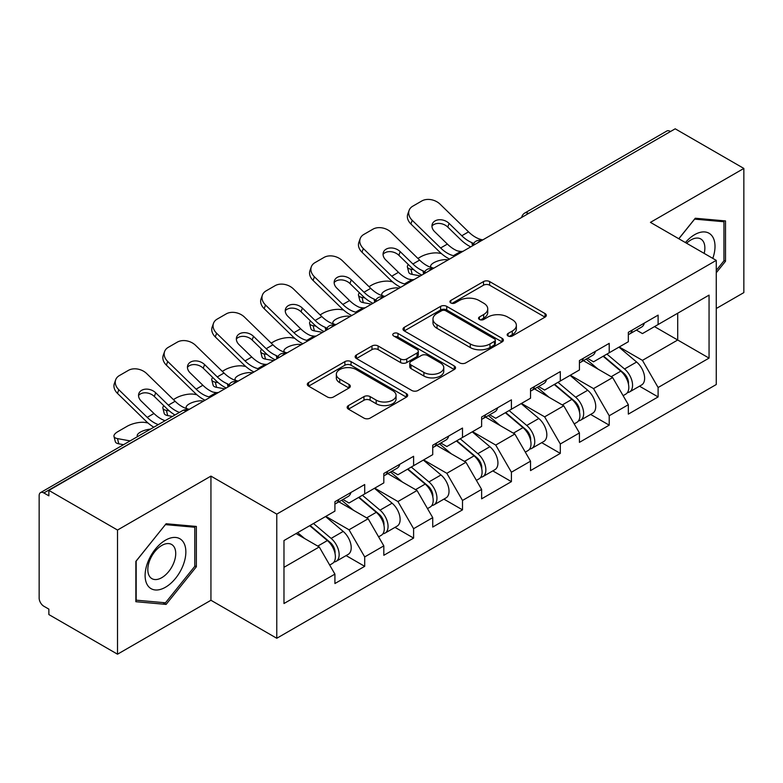 <?xml version="1.0" encoding="UTF-8"?>
<svg xmlns="http://www.w3.org/2000/svg" width="783" height="783" viewBox="0 0 783 783"><rect width="100%" height="100%" fill="white"/><g stroke="black" fill="none" stroke-linecap="round" stroke-linejoin="round"><path stroke-width="1.17" d="M508.05 335.985A3.044 1.762 0 0 0 512.356 335.985L545.046 317.115A4.355 2.515 0 0 0 546.319 315.334A4.355 2.515 0 0 0 545.046 313.562L489.659 281.586A4.355 2.515 0 0 0 483.502 281.586L450.812 300.457A3.044 1.762 0 0 0 449.922 301.7A3.044 1.762 0 0 0 450.812 302.943A3.044 1.762 0 0 0 455.119 302.943L459.357 300.506A13.928 8.036 0 0 1 479.049 300.506L483.659 303.168A13.928 8.036 0 0 1 487.74 308.854A13.928 8.036 0 0 1 483.659 314.541L479.431 316.978A3.044 1.762 0 0 0 478.54 318.221A3.044 1.762 0 0 0 479.431 319.464A3.044 1.762 0 0 0 483.737 319.464L487.966 317.027A13.928 8.036 0 0 1 507.658 317.027L512.278 319.689A13.928 8.036 0 0 1 516.359 325.376A13.928 8.036 0 0 1 512.278 331.062L508.05 333.499A3.044 1.762 0 0 0 507.149 334.742A3.044 1.762 0 0 0 508.05 335.985L508.05 333.499M348.425 405.584A4.355 2.515 0 0 0 347.153 407.356A4.355 2.515 0 0 0 348.425 409.137L363.968 418.112A4.355 2.515 0 0 0 370.114 418.112L406.426 397.147A4.355 2.515 0 0 0 407.698 395.366A4.355 2.515 0 0 0 406.426 393.595L351.038 361.619A4.355 2.515 0 0 0 344.892 361.619L308.58 382.574A4.355 2.515 0 0 0 307.308 384.355A4.355 2.515 0 0 0 308.58 386.127L327.353 396.971A4.355 2.515 0 0 0 333.499 396.971L349.042 387.996A4.355 2.515 0 0 0 350.314 386.215A4.355 2.515 0 0 0 349.042 384.443L339.734 379.07A11.637 6.724 0 0 1 336.328 374.313A11.637 6.724 0 0 1 343.512 368.108A11.637 6.724 0 0 1 356.196 369.566L392.655 390.619A11.637 6.724 0 0 1 396.071 395.366A11.637 6.724 0 0 1 388.877 401.581A11.637 6.724 0 0 1 376.192 400.123L370.114 396.609A4.355 2.515 0 0 0 363.968 396.609L348.425 405.584L348.425 409.137M210.94 476.113L117.519 530.042L48.869 490.403L675.2 128.803L743.85 168.433L650.438 222.372L716.259 260.377L276.771 514.118L210.94 476.113L210.94 600.267L276.771 638.272L276.771 514.118M459.66 362.862A4.355 2.515 0 0 0 465.816 362.862L502.118 341.897A4.355 2.515 0 0 0 503.4 340.116A4.355 2.515 0 0 0 502.118 338.344L446.741 306.368A4.355 2.515 0 0 0 440.584 306.368L404.273 327.333A4.355 2.515 0 0 0 403 329.105A4.355 2.515 0 0 0 404.273 330.886L459.66 362.862M394.877 336.651A3.044 1.762 0 0 1 397.97 337.082L397.97 333.46L454.277 365.964A4.355 2.515 0 0 1 455.549 367.746A4.355 2.515 0 0 1 454.277 369.517L417.965 390.482A4.355 2.515 0 0 1 411.809 390.482L356.422 358.506L356.422 354.953A4.355 2.515 0 0 0 355.149 356.725A4.355 2.515 0 0 0 356.422 358.506M356.422 354.953L371.964 345.978A4.355 2.515 0 0 1 378.12 345.978L400.583 358.947A4.355 2.515 0 0 0 406.739 358.947L417.045 352.996A4.355 2.515 0 0 0 418.318 351.224A4.355 2.515 0 0 0 417.045 349.443L393.653 335.946A3.044 1.762 0 0 1 392.763 334.703A3.044 1.762 0 0 1 394.642 333.078A3.044 1.762 0 0 1 397.97 333.46M276.771 638.272L716.259 384.531L716.259 260.377M346.096 555.597L364.702 566.334L364.702 556.919L349.022 529.778L325.826 516.379M364.702 566.334L334.918 583.531L334.918 574.115L283.975 603.527L283.975 540.544L334.918 511.133L334.918 501.717L364.702 484.53L364.702 493.936L383.817 482.896L383.817 473.49L413.6 456.293L413.6 465.699L432.725 454.659L432.725 445.253L462.499 428.056L462.499 437.472L481.623 426.432L481.623 417.016L511.407 399.829L511.407 409.235L530.531 398.195L530.531 388.789L560.305 371.592L560.305 380.998L579.43 369.958L579.43 360.552L609.213 343.355L609.213 352.771L628.338 341.731L628.338 332.315L658.111 315.128L658.111 324.534L709.055 295.122L709.055 358.105L658.111 387.516L642.442 360.366L619.245 346.977M639.515 386.195L658.111 396.932L658.111 387.516M658.111 396.932L628.338 414.119L628.338 404.713L609.213 415.753L593.534 388.603L570.337 375.214M590.607 414.422L609.213 425.159L609.213 415.753M609.213 425.159L579.43 442.356L579.43 432.95L560.305 443.99L544.635 416.84L521.439 403.441M541.709 442.659L560.305 453.396L560.305 443.99M560.305 453.396L530.531 470.593L530.531 461.177L511.407 472.218L495.727 445.067L472.531 431.678M492.81 470.896L511.407 481.633L511.407 472.218M511.407 481.633L481.623 498.83L481.623 489.414L462.499 500.454L446.829 473.304L423.632 459.915M443.902 499.123L462.499 509.86L462.499 500.454M462.499 509.86L432.725 527.057L432.725 517.651L413.6 528.691L397.93 501.541L374.724 488.142M395.004 527.36L413.6 538.097L413.6 528.691M413.6 538.097L383.817 555.294L383.817 545.878L364.702 556.919M342.964 499.485L349.022 502.989L364.702 493.936M349.022 529.778L368.147 518.737L338.892 501.844M383.817 545.878L368.147 518.737M391.862 471.258L397.93 474.752L413.6 465.699M397.93 501.541L417.045 490.501L387.791 473.607M432.725 517.651L417.045 490.501M440.77 443.021L446.829 446.516L462.499 437.472M446.829 473.304L465.954 462.264L436.689 445.37M481.623 489.414L465.954 462.264M489.669 414.784L495.727 418.288L511.407 409.235M495.727 445.067L514.852 434.036L485.597 417.143M530.531 461.177L514.852 434.036M538.577 386.557L544.635 390.051L560.305 380.998M544.635 416.84L563.76 405.8L534.495 388.906M579.43 432.95L563.76 405.8M587.475 358.32L593.534 361.815L609.213 352.771M593.534 388.603L612.658 377.563L583.404 360.669M628.338 404.713L612.658 377.563M670.493 131.515L528.486 213.505M526.489 214.659A6.646 3.837 120 0 1 528.173 213.319A6.646 3.837 60 0 0 524.855 212.986L666.862 131.006A6.646 3.837 60 0 1 670.179 131.329M636.383 330.083L642.442 333.587L658.111 324.534M642.442 360.366L677.706 340.008L677.706 313.22L709.055 295.122M654.51 326.619L709.055 358.105M716.259 308.522L743.85 292.597L743.85 168.433M117.519 530.042L117.519 654.197L48.869 614.567L48.869 609.135L43.848 606.238A6.646 3.837 -120 0 1 39.15 598.095L39.15 495.659A6.646 3.837 -120 0 1 40.53 492.615A6.646 3.837 -120 0 1 43.848 492.938L48.869 495.835L48.869 490.403M117.519 654.197L210.94 600.267M283.975 567.323L319.239 546.965L296.043 533.575M334.918 574.115L319.239 546.965M716.259 272.768L725.508 261.268L725.508 220.933L695.265 218.232L678.783 238.737M196.357 526.44L166.113 523.739L135.86 561.372L135.86 601.706L166.113 604.407L196.357 566.775L196.357 526.44M509.263 336.416L512.278 334.684A13.928 8.036 0 0 0 516.359 328.997L516.359 325.376M487.74 308.854L487.74 312.476A13.928 8.036 0 0 1 483.659 318.162L480.645 319.895M544.988 317.144L489.659 285.208A4.355 2.515 0 0 0 483.502 285.208L452.026 303.373M502.06 341.926L446.741 309.99A4.355 2.515 0 0 0 440.584 309.99L404.331 330.915M494.425 341.359A3.044 1.762 0 0 0 495.326 340.116A3.044 1.762 0 0 0 494.425 338.873L445.811 310.812A3.044 1.762 0 0 0 441.504 310.812L437.041 313.386A13.928 8.036 0 0 0 432.97 319.072A13.928 8.036 0 0 0 437.041 324.749L470.28 343.943A13.928 8.036 0 0 0 489.972 343.943L494.425 341.359L494.425 344.98A3.044 1.762 0 0 0 495.326 343.737L495.326 340.116M432.97 319.072L432.97 322.684A13.928 8.036 0 0 0 437.041 328.371L437.041 324.749M494.425 344.98L489.972 347.554A13.928 8.036 0 0 1 470.28 347.554L437.041 328.371M356.48 358.536L371.964 349.6L371.964 345.978M418.318 351.224L418.318 354.846A4.355 2.515 0 0 1 417.045 356.617L406.739 362.568A4.355 2.515 0 0 1 400.583 362.568L378.12 349.6A4.355 2.515 0 0 0 371.964 349.6M397.97 337.082L454.218 369.556M423.887 372.405A11.637 6.724 0 0 0 436.571 373.863A11.637 6.724 0 0 0 443.765 367.658A11.637 6.724 0 0 0 440.349 362.901L427.508 355.482A4.355 2.515 0 0 0 421.352 355.482L411.046 361.433A4.355 2.515 0 0 0 409.773 363.214A4.355 2.515 0 0 0 411.046 364.986L423.887 372.405L423.887 376.026A11.637 6.724 0 0 0 436.571 377.484A11.637 6.724 0 0 0 443.765 371.279L443.765 367.658M409.773 363.214L409.773 366.836A4.355 2.515 0 0 0 411.046 368.607L411.046 364.986M423.887 376.026L411.046 368.607M396.071 395.366L396.071 398.987A11.637 6.724 0 0 1 388.877 405.193A11.637 6.724 0 0 1 376.192 403.744L370.114 400.23A4.355 2.515 0 0 0 363.968 400.23L348.484 409.166M336.328 374.313L336.328 377.935A11.637 6.724 0 0 0 339.734 382.691L339.734 379.07M348.983 388.025L339.734 382.691M406.367 397.177L351.038 365.23A4.355 2.515 0 0 0 344.892 365.23L308.639 386.166M723.942 260.367L725.508 261.268M194.791 565.864L196.357 566.775M162.913 602.558L166.113 604.407M441.387 253.565L438.793 253.105A13.301 4.767 -14.2 0 0 420.5 256.922L417.907 258.419M408.334 264.527A13.301 4.767 -14.2 0 0 407.405 267.052A13.301 4.767 -14.2 0 0 410.899 269.205L412.22 274.422L420.402 275.9M413.816 269.734L410.899 269.205M431.629 267.59A10.199 3.661 165.8 0 1 430.679 266.504A10.199 3.661 165.8 0 1 433.743 262.765A10.199 3.661 165.8 0 1 447.768 259.829L447.827 260.073M412.22 274.422A13.301 4.767 165.8 0 1 408.736 272.269L407.405 267.052M624.599 373.961L622.407 372.698M627.408 392.616A14.632 8.447 -120 0 0 629.532 391.95A14.632 8.447 -120 0 0 632.165 381.732A14.632 8.447 -120 0 0 624.55 368.989L606.903 354.102M629.532 391.95L641.6 384.982A14.632 8.447 -120 0 0 644.233 374.763A14.632 8.447 -120 0 0 636.618 362.02L618.971 347.133M603.507 356.059L623.63 373.041A8.867 5.119 60 0 1 628.416 383.964M623.111 395.66L625.774 394.123A14.632 8.447 -120 0 0 628.406 383.905A14.632 8.447 -120 0 0 620.782 371.162L603.145 356.275M598.055 369.136L586.144 359.084M463.037 251.294A10.199 3.974 167.4 0 1 460.737 251.451L457.409 250.903A29.705 17.148 -120 0 1 454.199 249.337A29.705 17.148 -120 0 1 447.377 244.081L434.673 231.709A10.199 7.478 -160.3 0 1 432.285 224.104A10.199 7.478 -160.3 0 1 435.064 220.914A10.199 7.478 -160.3 0 1 449.09 223.39L461.794 235.761A29.705 17.148 -120 0 0 468.616 241.007A29.705 17.148 -120 0 0 471.826 242.583L474.009 243.787M449.579 259.056A35.47 20.475 60 0 1 447.455 257.93A35.47 20.475 60 0 1 439.312 251.656L410.899 223.987A13.301 9.758 -160.3 0 1 407.786 214.062L409.108 210.382A13.301 9.758 19.7 0 1 412.729 206.213L421.822 200.967A13.301 9.758 19.7 0 1 440.115 204.197L468.537 231.866A29.705 17.148 -120 0 0 475.359 237.122A29.705 17.148 -120 0 0 481.33 239.569L482.759 239.901M470.74 246.841A35.47 20.475 60 0 1 468.616 245.715A35.47 20.475 60 0 1 460.473 239.441L447.768 227.08A10.199 7.478 19.7 0 0 433.743 224.594A10.199 7.478 19.7 0 0 431.962 226.072M409.108 210.382A13.301 9.758 19.7 0 0 412.22 220.307L440.633 247.976A29.705 17.148 -120 0 0 447.455 253.222A29.705 17.148 -120 0 0 453.426 255.669L454.864 256.012M628.495 332.227A14.632 8.447 60 0 1 628.338 332.804M632.263 330.054A14.632 8.447 60 0 1 629.532 334.038A14.632 8.447 60 0 1 628.338 334.537M644.331 323.085A14.632 8.447 60 0 1 641.6 327.069L629.532 334.038M712.804 258.37A28.814 16.639 120 0 0 694.638 234.675A28.814 16.639 120 0 0 685.399 242.554M704.181 253.398A19.732 11.393 120 0 0 700.785 238.981A19.732 11.393 120 0 0 690.919 239.95A19.732 11.393 120 0 0 686.593 243.249M678.841 238.766L694.638 219.123L723.942 221.746L723.942 260.827L716.259 270.38M722.004 220.62L723.942 221.746M147.84 585.664A28.814 16.639 120 0 0 175.666 578.206A28.814 16.639 120 0 0 183.124 541.758A28.814 16.639 120 0 0 155.298 549.216A28.814 16.639 120 0 0 147.84 585.664M149.69 576.591A19.732 11.393 120 0 0 151.912 578.647A19.732 11.393 120 0 0 170.263 569.447A19.732 11.393 120 0 0 173.855 546.534A19.732 11.393 120 0 0 171.634 544.479A19.732 11.393 120 0 0 153.282 553.689A19.732 11.393 120 0 0 149.69 576.591M165.477 524.63L194.791 527.243L194.791 566.324L165.477 602.793L136.173 600.17L136.173 561.088L165.419 524.59M192.853 526.127L194.791 527.243M392.489 281.802L389.895 281.332A13.301 4.767 -14.2 0 0 371.592 285.159L368.999 286.656M359.436 292.764A13.301 4.767 -14.2 0 0 358.506 295.289A13.301 4.767 -14.2 0 0 361.991 297.442L363.322 302.659L371.504 304.137M364.917 297.971L361.991 297.442M382.73 295.827A10.199 3.661 165.8 0 1 381.771 294.741A10.199 3.661 165.8 0 1 384.835 290.992A10.199 3.661 165.8 0 1 398.87 288.066L398.929 288.301M363.322 302.659A13.301 4.767 165.8 0 1 359.828 300.496L358.506 295.289M575.701 402.198L573.508 400.925M578.51 420.843A14.632 8.447 -120 0 0 580.634 420.187A14.632 8.447 -120 0 0 583.257 409.969A14.632 8.447 -120 0 0 575.642 397.216L557.995 382.339M580.634 420.187L592.702 413.218A14.632 8.447 -120 0 0 595.334 403A14.632 8.447 -120 0 0 587.71 390.257L570.073 375.37M554.599 384.296L574.722 401.278A8.867 5.119 60 0 1 579.518 412.201M574.203 423.897L576.875 422.36A14.632 8.447 -120 0 0 579.498 412.132A14.632 8.447 -120 0 0 571.884 399.389L554.237 384.512M549.147 397.363L537.246 387.321M343.58 310.039L340.987 309.569A13.301 4.767 -14.2 0 0 322.694 313.386L320.1 314.883M310.528 321.001A13.301 4.767 -14.2 0 0 309.608 323.516A13.301 4.767 -14.2 0 0 313.092 325.679L314.414 330.886L322.596 332.374M316.019 326.208L313.092 325.679M333.822 324.064A10.199 3.661 165.8 0 1 332.873 322.968A10.199 3.661 165.8 0 1 335.936 319.229A10.199 3.661 165.8 0 1 349.962 316.303L350.021 316.538M314.414 330.886A13.301 4.767 165.8 0 1 310.929 328.733L309.608 323.516M526.802 430.435L524.6 429.162M529.602 449.08A14.632 8.447 -120 0 0 531.726 448.424A14.632 8.447 -120 0 0 534.358 438.196A14.632 8.447 -120 0 0 526.744 425.453L509.097 410.566M531.726 448.424L543.803 441.455A14.632 8.447 -120 0 0 546.426 431.227A14.632 8.447 -120 0 0 538.812 418.484L521.165 403.597M505.701 412.533L525.824 429.515A8.867 5.119 60 0 1 530.61 440.438M525.305 452.134L527.967 450.597A14.632 8.447 -120 0 0 530.6 440.369A14.632 8.447 -120 0 0 522.975 427.626L505.338 412.739M500.249 425.6L488.338 415.558M294.682 338.266L292.088 337.806A13.301 4.767 -14.2 0 0 273.786 341.623L271.192 343.12M261.63 349.228A13.301 4.767 -14.2 0 0 260.7 351.753A13.301 4.767 -14.2 0 0 264.184 353.906L265.515 359.123L273.698 360.601M267.111 354.435L264.184 353.906M284.924 352.291A10.199 3.661 165.8 0 1 283.965 351.205A10.199 3.661 165.8 0 1 287.028 347.466A10.199 3.661 165.8 0 1 301.064 344.53L301.122 344.774M265.515 359.123A13.301 4.767 165.8 0 1 262.021 356.97L260.7 351.753M477.894 458.662L475.702 457.399M480.703 477.317A14.632 8.447 -120 0 0 482.827 476.651A14.632 8.447 -120 0 0 485.46 466.433A14.632 8.447 -120 0 0 477.836 453.69L460.198 438.803M482.827 476.651L494.895 469.683A14.632 8.447 -120 0 0 497.528 459.464A14.632 8.447 -120 0 0 489.904 446.721L472.266 431.834M456.792 440.76L476.925 457.742A8.867 5.119 60 0 1 481.711 468.665M476.397 480.361L479.069 478.824A14.632 8.447 -120 0 0 481.692 468.606A14.632 8.447 -120 0 0 474.077 455.863L456.43 440.976M451.341 453.837L439.439 443.785M245.774 366.503L243.18 366.033A13.301 4.767 -14.2 0 0 224.887 369.86L222.294 371.357M212.731 377.465A13.301 4.767 -14.2 0 0 211.802 379.99A13.301 4.767 -14.2 0 0 215.286 382.143L216.607 387.36L224.79 388.838M218.212 382.672L215.286 382.143M236.016 380.528A10.199 3.661 165.8 0 1 235.066 379.442A10.199 3.661 165.8 0 1 238.13 375.693A10.199 3.661 165.8 0 1 252.155 372.767L252.214 373.002M216.607 387.36A13.301 4.767 165.8 0 1 213.123 385.197L211.802 379.99M428.996 486.899L426.794 485.626M431.795 505.544A14.632 8.447 -120 0 0 433.929 504.888A14.632 8.447 -120 0 0 436.552 494.67A14.632 8.447 -120 0 0 428.937 481.917L411.29 467.04M433.929 504.888L445.997 497.919A14.632 8.447 -120 0 0 448.62 487.701A14.632 8.447 -120 0 0 441.005 474.958L423.358 460.071M407.894 468.997L428.017 485.979A8.867 5.119 60 0 1 432.803 496.902M427.498 508.598L430.161 507.061A14.632 8.447 -120 0 0 432.793 496.833A14.632 8.447 -120 0 0 425.169 484.09L407.532 469.213M402.442 482.064L390.541 472.022M196.876 394.74L194.282 394.27A13.301 4.767 -14.2 0 0 175.979 398.087L173.395 399.584M163.823 405.702A13.301 4.767 -14.2 0 0 162.893 408.217A13.301 4.767 -14.2 0 0 166.387 410.38L167.709 415.587L172.446 416.448M169.304 410.909L166.387 410.38M187.117 408.765A10.199 3.661 165.8 0 1 186.168 407.669A10.199 3.661 165.8 0 1 189.232 403.93A10.199 3.661 165.8 0 1 203.257 401.004L203.316 401.239M167.709 415.587A13.301 4.767 165.8 0 1 164.215 413.434L162.893 408.217M380.088 515.136L377.895 513.863M382.897 533.781A14.632 8.447 -120 0 0 385.021 533.125A14.632 8.447 -120 0 0 387.654 522.897A14.632 8.447 -120 0 0 380.029 510.154L362.392 495.267M385.021 533.125L397.089 526.156A14.632 8.447 -120 0 0 399.721 515.928A14.632 8.447 -120 0 0 392.097 503.185L374.46 488.298M358.986 497.234L379.119 514.216A8.867 5.119 60 0 1 383.905 525.139M378.6 536.835L381.262 535.298A14.632 8.447 -120 0 0 383.885 525.07A14.632 8.447 -120 0 0 376.271 512.327L358.624 497.44M353.544 510.301L341.633 500.259M414.129 279.521A10.199 3.974 167.4 0 1 411.838 279.688L408.501 279.139A29.705 17.148 -120 0 1 405.291 277.574A29.705 17.148 -120 0 1 398.469 272.318L385.774 259.946A10.199 7.478 -160.3 0 1 383.386 252.341A10.199 7.478 -160.3 0 1 386.166 249.141A10.199 7.478 -160.3 0 1 400.191 251.627L412.895 263.988A29.705 17.148 -120 0 0 419.717 269.244A29.705 17.148 -120 0 0 422.928 270.81L425.11 272.024M400.681 287.292A35.47 20.475 60 0 1 398.557 286.167A35.47 20.475 60 0 1 390.414 279.893L361.991 252.224A13.301 9.758 -160.3 0 1 358.878 242.299L360.2 238.609A13.301 9.758 19.7 0 1 363.831 234.44L372.914 229.194A13.301 9.758 19.7 0 1 391.216 232.424L419.629 260.103A29.705 17.148 -120 0 0 426.451 265.349A29.705 17.148 -120 0 0 432.422 267.796L433.86 268.138M421.841 275.078A35.47 20.475 60 0 1 419.717 273.952A35.47 20.475 60 0 1 411.564 267.678L398.87 255.307A10.199 7.478 19.7 0 0 384.835 252.831A10.199 7.478 19.7 0 0 383.053 254.299M360.2 238.609A13.301 9.758 19.7 0 0 363.322 248.534L391.735 276.203A29.705 17.148 -120 0 0 398.557 281.459A29.705 17.148 -120 0 0 404.527 283.906L405.956 284.249M579.596 360.454A14.632 8.447 60 0 1 579.43 361.032M583.355 358.281A14.632 8.447 60 0 1 580.634 362.275A14.632 8.447 60 0 1 579.43 362.764M595.423 351.313A14.632 8.447 60 0 1 592.702 355.306L580.634 362.275M365.23 307.758A10.199 3.974 167.4 0 1 362.94 307.915L359.603 307.376A29.705 17.148 -120 0 1 356.392 305.801A29.705 17.148 -120 0 1 349.57 300.555L336.866 288.183A10.199 7.478 -160.3 0 1 334.478 280.568A10.199 7.478 -160.3 0 1 337.258 277.378A10.199 7.478 -160.3 0 1 351.283 279.854L363.987 292.225A29.705 17.148 -120 0 0 370.809 297.481A29.705 17.148 -120 0 0 374.02 299.047L376.202 300.261M351.782 315.52A35.47 20.475 60 0 1 349.649 314.404A35.47 20.475 60 0 1 341.505 308.13L313.092 280.461A13.301 9.758 -160.3 0 1 309.98 270.536L311.301 266.846A13.301 9.758 19.7 0 1 314.923 262.677L324.015 257.431A13.301 9.758 19.7 0 1 342.318 260.661L370.731 288.33A29.705 17.148 -120 0 0 377.553 293.586A29.705 17.148 -120 0 0 383.523 296.033L384.952 296.365M372.933 303.305A35.47 20.475 60 0 1 370.809 302.179A35.47 20.475 60 0 1 362.666 295.915L349.962 283.544A10.199 7.478 19.7 0 0 335.936 281.068A10.199 7.478 19.7 0 0 334.155 282.536M311.301 266.846A13.301 9.758 19.7 0 0 314.414 276.771L342.827 304.44A29.705 17.148 -120 0 0 349.649 309.696A29.705 17.148 -120 0 0 355.619 312.143L357.058 312.476M530.688 388.691A14.632 8.447 60 0 1 530.531 389.268M534.456 386.518A14.632 8.447 60 0 1 531.726 390.502A14.632 8.447 60 0 1 530.531 391.001M546.524 379.549A14.632 8.447 60 0 1 543.803 383.533L531.726 390.502M316.322 335.995A10.199 3.974 167.4 0 1 314.032 336.152L310.704 335.604A29.705 17.148 -120 0 1 307.484 334.038A29.705 17.148 -120 0 1 300.662 328.782L287.968 316.41A10.199 7.478 -160.3 0 1 285.58 308.805A10.199 7.478 -160.3 0 1 288.359 305.615A10.199 7.478 -160.3 0 1 302.385 308.091L315.089 320.462A29.705 17.148 -120 0 0 321.911 325.708A29.705 17.148 -120 0 0 325.121 327.284L327.304 328.488M302.874 343.757A35.47 20.475 60 0 1 300.75 342.631A35.47 20.475 60 0 1 292.607 336.357L264.184 308.688A13.301 9.758 -160.3 0 1 261.072 298.763L262.403 295.083A13.301 9.758 19.7 0 1 266.024 290.914L275.117 285.668A13.301 9.758 19.7 0 1 293.41 288.898L321.823 316.567A29.705 17.148 -120 0 0 328.645 321.823A29.705 17.148 -120 0 0 334.615 324.27L336.054 324.602M324.035 331.542A35.47 20.475 60 0 1 321.911 330.416A35.47 20.475 60 0 1 313.768 324.142L301.064 311.781A10.199 7.478 19.7 0 0 287.028 309.295A10.199 7.478 19.7 0 0 285.247 310.773M262.403 295.083A13.301 9.758 19.7 0 0 265.515 305.008L293.928 332.677A29.705 17.148 -120 0 0 300.75 337.933A29.705 17.148 -120 0 0 306.721 340.37L308.15 340.713M481.79 416.928A14.632 8.447 60 0 1 481.623 417.505M485.548 414.755A14.632 8.447 60 0 1 482.827 418.739A14.632 8.447 60 0 1 481.623 419.238M497.616 407.786A14.632 8.447 60 0 1 494.895 411.77L482.827 418.739M267.424 364.222A10.199 3.974 167.4 0 1 265.134 364.389L261.796 363.841A29.705 17.148 -120 0 1 258.586 362.275A29.705 17.148 -120 0 1 251.764 357.019L239.06 344.647A10.199 7.478 -160.3 0 1 236.672 337.042A10.199 7.478 -160.3 0 1 239.451 333.842A10.199 7.478 -160.3 0 1 253.486 336.328L266.181 348.689A29.705 17.148 -120 0 0 273.003 353.945A29.705 17.148 -120 0 0 276.213 355.511L278.405 356.725M253.976 371.994A35.47 20.475 60 0 1 251.842 370.868A35.47 20.475 60 0 1 243.699 364.594L215.286 336.925A13.301 9.758 -160.3 0 1 212.173 327L213.495 323.31A13.301 9.758 19.7 0 1 217.116 319.141L226.209 313.895A13.301 9.758 19.7 0 1 244.511 317.125L272.924 344.804A29.705 17.148 -120 0 0 279.746 350.05A29.705 17.148 -120 0 0 285.717 352.497L287.146 352.839M275.136 359.779A35.47 20.475 60 0 1 273.003 358.653A35.47 20.475 60 0 1 264.86 352.379L252.155 340.008A10.199 7.478 19.7 0 0 238.13 337.532A10.199 7.478 19.7 0 0 236.349 339M213.495 323.31A13.301 9.758 19.7 0 0 216.607 333.235L245.02 360.914A29.705 17.148 -120 0 0 251.842 366.16A29.705 17.148 -120 0 0 257.813 368.607L259.251 368.95M432.882 445.155A14.632 8.447 60 0 1 432.725 445.733M436.65 442.982A14.632 8.447 60 0 1 433.929 446.976A14.632 8.447 60 0 1 432.725 447.465M448.718 436.014A14.632 8.447 60 0 1 445.997 440.007L433.929 446.976M218.516 392.459A10.199 3.974 167.4 0 1 216.225 392.616L212.898 392.077A29.705 17.148 -120 0 1 209.678 390.502A29.705 17.148 -120 0 1 202.866 385.256L190.161 372.884A10.199 7.478 -160.3 0 1 187.773 365.279A10.199 7.478 -160.3 0 1 190.553 362.079A10.199 7.478 -160.3 0 1 204.578 364.555L217.282 376.926A29.705 17.148 -120 0 0 224.104 382.182A29.705 17.148 -120 0 0 227.315 383.748L229.497 384.962M205.068 400.221A35.47 20.475 60 0 1 202.944 399.105A35.47 20.475 60 0 1 194.801 392.831L166.387 365.162A13.301 9.758 -160.3 0 1 163.265 355.237L164.596 351.547A13.301 9.758 19.7 0 1 168.218 347.378L177.31 342.132A13.301 9.758 19.7 0 1 195.603 345.362L224.016 373.031A29.705 17.148 -120 0 0 230.838 378.287A29.705 17.148 -120 0 0 236.809 380.734L238.247 381.067M226.228 388.006A35.47 20.475 60 0 1 224.104 386.88A35.47 20.475 60 0 1 215.961 380.616L203.257 368.245A10.199 7.478 19.7 0 0 189.232 365.769A10.199 7.478 19.7 0 0 187.45 367.237M164.596 351.547A13.301 9.758 19.7 0 0 167.709 361.472L196.122 389.141A29.705 17.148 -120 0 0 202.944 394.397A29.705 17.148 -120 0 0 208.914 396.844L210.343 397.177M383.983 473.392A14.632 8.447 60 0 1 383.817 473.969M387.742 471.219A14.632 8.447 60 0 1 385.021 475.203A14.632 8.447 60 0 1 383.817 475.702M399.81 464.25A14.632 8.447 60 0 1 397.089 468.234L385.021 475.203M147.977 422.967L145.384 422.507A13.301 4.767 -14.2 0 0 127.081 426.324L117.988 431.57A13.301 4.767 -14.2 0 0 113.995 436.454A13.301 4.767 -14.2 0 0 117.479 438.607L118.801 443.824L123.548 444.685M130.105 440.898L117.479 438.607M137.632 436.552A10.199 3.661 165.8 0 1 137.26 435.906A10.199 3.661 165.8 0 1 140.323 432.167A10.199 3.661 165.8 0 1 150.483 429.133M118.801 443.824A13.301 4.767 165.8 0 1 115.316 441.671L113.995 436.454M331.189 543.363L328.997 542.1M333.989 562.018A14.632 8.447 -120 0 0 336.122 561.352A14.632 8.447 -120 0 0 338.745 551.134A14.632 8.447 -120 0 0 331.131 538.391L313.484 523.504M336.122 561.352L348.19 554.384A14.632 8.447 -120 0 0 350.813 544.165A14.632 8.447 -120 0 0 343.199 531.422L325.552 516.535M310.088 525.462L330.211 542.443A8.867 5.119 60 0 1 334.997 553.366M329.692 565.062L332.354 563.525A14.632 8.447 -120 0 0 334.987 553.307A14.632 8.447 -120 0 0 327.372 540.564L309.725 525.677M304.636 538.538L297.657 532.646M165.154 420.657L163.99 420.305A29.705 17.148 -120 0 1 160.779 418.739A29.705 17.148 -120 0 1 153.957 413.483L141.253 401.111A10.199 7.478 -160.3 0 1 138.875 393.506A10.199 7.478 -160.3 0 1 141.645 390.316A10.199 7.478 -160.3 0 1 155.68 392.792L168.374 405.163A29.705 17.148 -120 0 0 175.196 410.409A29.705 17.148 -120 0 0 178.416 411.985L179.415 412.426M153.82 427.205A35.47 20.475 60 0 1 145.892 421.058L117.479 393.389A13.301 9.758 -160.3 0 1 114.367 383.464L115.688 379.784A13.301 9.758 19.7 0 1 119.31 375.615L128.402 370.369A13.301 9.758 19.7 0 1 146.705 373.599L175.118 401.268A29.705 17.148 -120 0 0 181.94 406.524A29.705 17.148 -120 0 0 187.91 408.971L189.339 409.303M174.981 414.99A35.47 20.475 60 0 1 167.053 408.843L154.349 396.482A10.199 7.478 19.7 0 0 140.323 393.996A10.199 7.478 19.7 0 0 138.542 395.474M115.688 379.784A13.301 9.758 19.7 0 0 118.801 389.709L147.224 417.378A29.705 17.148 -120 0 0 154.036 422.634A29.705 17.148 -120 0 0 158.332 424.601M335.085 501.629A14.632 8.447 60 0 1 334.918 502.206M338.843 499.456A14.632 8.447 60 0 1 336.122 503.44A14.632 8.447 60 0 1 334.918 503.939M350.911 492.487A14.632 8.447 60 0 1 348.19 496.471L336.122 503.44M186.168 411.134L43.848 492.938M187.548 410.341A6.646 3.837 -60 0 0 185.855 410.958A6.646 3.837 -120 0 0 182.537 410.625L40.53 492.615M477.591 242.887A6.646 3.837 120 0 1 479.274 241.556A6.646 3.837 -60 0 1 480.958 240.939M428.683 271.124A6.646 3.837 120 0 1 430.376 269.783A6.646 3.837 -60 0 1 432.059 269.176M379.784 299.36A6.646 3.837 120 0 1 381.468 298.02A6.646 3.837 -60 0 1 383.161 297.403M330.876 327.588A6.646 3.837 120 0 1 332.569 326.257A6.646 3.837 -60 0 1 334.253 325.64M281.978 355.825A6.646 3.837 120 0 1 283.661 354.484A6.646 3.837 -60 0 1 285.355 353.877M233.07 384.061A6.646 3.837 120 0 1 234.763 382.721A6.646 3.837 -60 0 1 236.446 382.104M512.278 334.684L512.278 331.062M479.431 319.464L479.431 316.978M483.659 318.162L483.659 314.541M450.812 302.943L450.812 300.457M483.502 285.208L483.502 281.586M489.659 285.208L489.659 281.586M545.046 317.115L545.046 313.562M404.273 330.886L404.273 327.333M440.584 309.99L440.584 306.368M446.741 309.99L446.741 306.368M502.118 341.897L502.118 338.344M470.28 347.554L470.28 343.943M489.972 347.554L489.972 343.943M378.12 349.6L378.12 345.978M400.583 362.568L400.583 358.947M406.739 362.568L406.739 358.947M417.045 356.617L417.045 352.996M454.277 369.517L454.277 365.964M363.968 400.23L363.968 396.609M370.114 400.23L370.114 396.609M376.192 403.744L376.192 400.123M349.042 387.996L349.042 384.443M308.58 386.127L308.58 382.574M344.892 365.23L344.892 361.619M351.038 365.23L351.038 361.619M406.426 397.147L406.426 393.595M624.55 368.989L636.618 362.02M611.171 376.711L620.782 371.162M481.33 239.569L479.94 240.361M460.737 251.451L453.426 255.669M447.377 244.081L440.633 247.976M468.537 231.866L461.794 235.761M412.22 220.307L410.899 223.987M449.09 223.39L447.768 227.08M472.55 245.793L471.826 242.583M575.642 397.216L587.71 390.257M562.272 404.938L571.884 399.389M526.744 425.453L538.812 418.484M513.364 433.175L522.975 427.626M477.836 453.69L489.904 446.721M464.466 461.412L474.077 455.863M428.937 481.917L441.005 474.958M415.567 489.639L425.169 484.09M380.029 510.154L392.097 503.185M366.659 517.876L376.271 512.327M432.422 267.796L431.041 268.598M411.838 279.688L404.527 283.906M398.469 272.318L391.735 276.203M419.629 260.103L412.895 263.988M363.322 248.534L361.991 252.224M400.191 251.627L398.87 255.307M423.642 274.03L422.928 270.81M383.523 296.033L382.133 296.835M362.94 307.915L355.619 312.143M349.57 300.555L342.827 304.44M370.731 288.33L363.987 292.225M314.414 276.771L313.092 280.461M351.283 279.854L349.962 283.544M374.744 302.267L374.02 299.047M334.615 324.27L333.235 325.062M314.032 336.152L306.721 340.37M300.662 328.782L293.928 332.677M321.823 316.567L315.089 320.462M265.515 305.008L264.184 308.688M302.385 308.091L301.064 311.781M325.836 330.504L325.121 327.284M285.717 352.497L284.327 353.299M265.134 364.389L257.813 368.607M251.764 357.019L245.02 360.914M272.924 344.804L266.181 348.689M216.607 333.235L215.286 336.925M253.486 336.328L252.155 340.008M276.937 358.731L276.213 355.511M236.809 380.734L235.429 381.536M216.225 392.616L208.914 396.844M202.866 385.256L196.122 389.141M224.016 373.031L217.282 376.926M167.709 361.472L166.387 365.162M204.578 364.555L203.257 368.245M228.039 386.968L227.315 383.748M331.131 538.391L343.199 531.422M317.761 546.113L327.372 540.564M187.91 408.971L186.52 409.763M153.957 413.483L147.224 417.378M175.118 401.268L168.374 405.163M118.801 389.709L117.479 393.389M155.68 392.792L154.349 396.482M178.612 412.886L178.416 411.985M524.855 212.986A6.646 6.646 0 0 0 521.654 217.449M481.408 240.684A6.646 6.646 0 0 0 472.756 245.676M432.5 268.921A6.646 6.646 0 0 0 423.848 273.913M383.601 297.149A6.646 6.646 0 0 0 374.949 302.15M334.703 325.385A6.646 6.646 0 0 0 326.041 330.377M285.795 353.622A6.646 6.646 0 0 0 277.143 358.614M236.897 381.85A6.646 6.646 0 0 0 228.244 386.851M187.989 410.086A6.646 6.646 0 0 0 182.537 410.625"/></g></svg>
